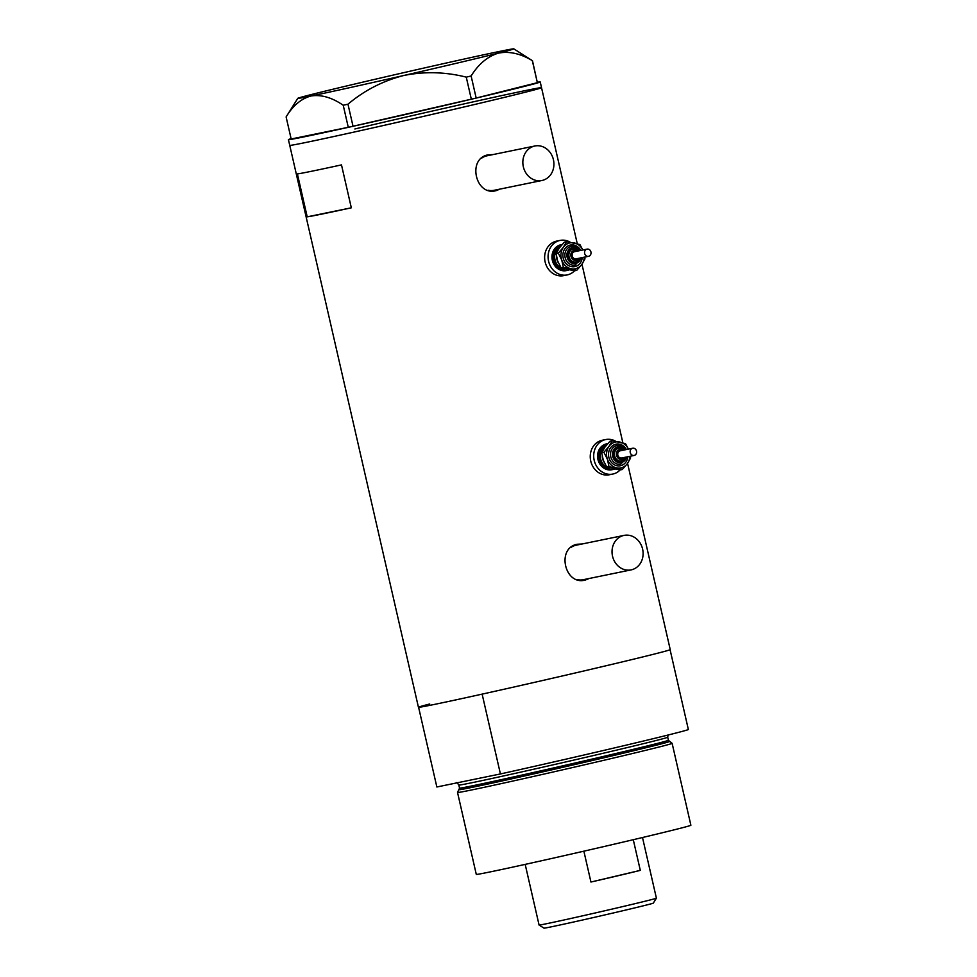 <?xml version="1.0" encoding="UTF-8"?>
<svg xmlns="http://www.w3.org/2000/svg" width="977" height="977" viewBox="0 0 977 977"><rect width="100%" height="100%" fill="white"/><g stroke="black" fill="none" stroke-linecap="round" stroke-linejoin="round"><path stroke-width="1.47" d="M534.456 146.086A17.61 15.449 78.4 0 0 523.293 166.578A17.61 15.449 78.4 0 0 541.917 180.501A17.61 15.449 78.4 0 0 542.32 180.415A17.61 15.449 78.4 0 0 553.471 159.923A17.61 15.449 78.4 0 0 534.846 146A17.61 15.449 78.4 0 0 534.456 146.086M534.846 146L486.925 155.819A17.61 15.449 78.4 0 0 486.534 155.905A17.61 15.449 78.4 0 0 481.649 158.14M488.085 190.234A17.61 15.449 78.4 0 0 494.008 190.32L541.917 180.501M623.631 535.481A17.61 15.449 78.4 0 0 612.481 555.974A17.61 15.449 78.4 0 0 631.105 569.896A17.61 15.449 78.4 0 0 631.496 569.811A17.61 15.449 78.4 0 0 642.658 549.318A17.61 15.449 78.4 0 0 624.034 535.396A17.61 15.449 78.4 0 0 623.631 535.481M624.034 535.396L576.112 545.215A17.61 15.449 78.4 0 0 575.722 545.3A17.61 15.449 78.4 0 0 570.824 547.535M577.26 579.63A17.61 15.449 78.4 0 0 583.184 579.715L631.105 569.896M492.945 154.586L488.024 154.855C466.896 158.653 475.591 196.633 496.218 190.613L500.029 189.086M494.973 190.845A18.343 16.096 78.4 0 0 498.417 189.416M491.346 154.916A18.343 16.096 78.4 0 0 487.608 154.952M582.121 543.981L577.212 544.25C556.084 548.048 564.779 586.029 585.406 580.008L589.216 578.482M584.161 580.24A18.343 16.096 78.4 0 0 587.604 578.811M580.521 544.311A18.343 16.096 78.4 0 0 576.796 544.348M351.317 207.808L341.486 164.893A129.159 1.624 167.1 0 1 297.387 173.93L307.218 216.845A129.159 1.624 -12.9 0 0 351.317 207.808L307.218 216.845M537.399 82.263A129.159 1.624 167.1 0 1 540.22 81.958A129.159 1.624 167.1 0 1 445.866 105.186A129.159 1.624 167.1 0 1 304.055 136.853A129.159 1.624 167.1 0 1 288.423 139.638L289.742 145.353A129.159 1.624 -12.9 0 0 476.397 104.063A129.159 1.624 -12.9 0 0 541.527 87.686A129.159 1.624 167.1 0 1 447.185 110.914A129.159 1.624 167.1 0 1 305.374 142.569A129.159 1.624 167.1 0 1 289.742 145.353L418.437 707.275A129.159 1.624 -12.9 0 0 605.093 665.984A129.159 1.624 -12.9 0 0 670.234 649.607L627.564 463.342M577.26 243.676L541.527 87.686A129.159 1.624 -12.9 0 0 354.871 128.976M347.971 104.197C364.262 90.47 382.825 80.908 403.648 75.522C424.458 71.321 445.329 71.858 466.261 77.134L471.122 75.986C478.498 64.091 487.547 56.483 498.258 53.173C509.078 51.012 520.436 53.503 532.318 60.635L513.804 48.85A110.816 1.392 -12.9 0 0 500.407 51.256A110.816 1.392 -12.9 0 0 407.959 71.687A110.816 1.392 -12.9 0 0 313.361 94.036A110.816 1.392 -12.9 0 0 297.79 98.323A110.816 1.392 -12.9 0 0 311.199 95.954C321.384 94.451 332.058 97.553 343.22 105.247L347.971 104.197L353.027 126.253L471.317 99.19L466.261 77.134M471.122 75.986L476.178 98.042L537.362 82.691L532.318 60.635M532.428 60.537L537.362 82.691M286.224 116.849L286.114 116.947C292.941 105.553 301.307 98.555 311.199 95.954A110.816 1.392 -12.9 0 0 403.648 75.522A110.816 1.392 -12.9 0 0 498.258 53.173A110.816 1.392 -12.9 0 0 513.804 48.85M286.114 116.947L291.17 139.003L348.276 127.303L343.22 105.247M288.423 139.638A129.159 1.624 167.1 0 1 291.097 138.673M353.027 126.253L348.276 127.303M476.178 98.042L471.317 99.19M459.532 788.109L458.885 789.648A108.227 1.356 -12.9 0 0 458.885 789.648A108.227 1.356 -12.9 0 0 458.787 789.721A108.227 1.356 -12.9 0 0 615.205 755.136A108.227 1.356 -12.9 0 0 669.782 741.396A108.227 1.356 -12.9 0 0 669.66 741.372A108.227 1.356 -12.9 0 0 669.648 741.372L668.402 740.273L667.706 737.208A107.14 1.343 167.1 0 1 613.678 750.8A107.14 1.343 167.1 0 1 458.836 785.044L459.532 788.109A107.14 1.343 -12.9 0 0 614.374 753.853A107.14 1.343 -12.9 0 0 668.402 740.273M457.529 792.494L476.287 874.391A110.083 1.38 167.1 0 0 635.368 839.206A110.083 1.38 167.1 0 0 690.886 825.247L672.127 743.338A110.083 1.38 167.1 0 1 672.127 743.338A110.083 1.38 167.1 0 1 616.609 757.297A110.083 1.38 167.1 0 1 457.529 792.494A110.083 1.38 167.1 0 1 457.529 792.481L458.787 789.721M670.088 649.717A129.159 1.624 167.1 0 1 482.137 694.134L500.419 773.955A129.159 1.624 167.1 0 0 688.37 729.55L670.088 649.717M418.608 707.324L436.853 786.986L500.419 773.955M418.571 707.165A129.159 1.624 167.1 0 1 429.721 703.99M656.385 898.193L653.308 903.114A56.068 0.708 167.1 0 1 625.036 910.222A56.068 0.708 167.1 0 1 544.006 928.15L539.084 925.06A60.171 0.757 -12.9 0 0 626.049 905.813A60.171 0.757 -12.9 0 0 656.385 898.193A60.171 0.757 -12.9 0 0 656.397 898.181L642.5 837.521M633.279 839.695L640.301 870.373A60.171 0.757 167.1 0 1 619.1 875.49A60.171 0.757 167.1 0 1 590.938 882.036L583.867 851.175M640.301 870.373L590.938 882.036M588.239 249.135A3.664 3.224 78.4 0 0 587.348 256.304A3.664 3.224 78.4 0 0 588.239 249.135M587.055 249.123L574.623 251.675A3.664 3.224 78.4 0 0 576.1 258.856L588.533 256.316M572.998 249.025A6.607 5.789 78.4 0 0 572.656 249.074A6.607 5.789 78.4 0 0 568.162 255.51A6.607 5.789 78.4 0 0 573.181 262.007A6.607 5.789 78.4 0 0 575.306 262.019A6.607 5.789 78.4 0 0 575.648 261.934M567.661 270.336L566.281 270.617A13.214 11.59 78.4 0 1 562.031 270.592A13.214 11.59 78.4 0 1 551.981 257.598A13.214 11.59 78.4 0 1 560.969 244.738L562.166 244.482A13.214 11.59 78.4 0 0 553.361 257.427A13.214 11.59 78.4 0 0 563.411 270.299A13.214 11.59 78.4 0 0 567.661 270.336A13.214 11.59 78.4 0 0 568.895 269.994M570.202 242.198A17.61 15.449 78.4 0 0 565.756 240.452A17.61 15.449 78.4 0 0 560.09 240.415A17.61 15.449 78.4 0 0 548.097 257.574A17.61 15.449 78.4 0 0 561.494 274.891A17.61 15.449 78.4 0 0 567.161 274.928A17.61 15.449 78.4 0 0 574.488 270.824L561.152 267.967L557.659 260.993L556.084 253.629L559.259 248.085L564.352 242.149L566.562 241.685L563.399 247.242A13.214 11.59 78.4 0 0 561.799 260.151A13.214 11.59 78.4 0 0 571.008 268.748A13.214 11.59 78.4 0 0 581.803 264.425A13.214 11.59 78.4 0 0 584.246 257.195M560.09 240.415L556.634 241.124A17.61 15.449 78.4 0 0 544.641 258.282A17.61 15.449 78.4 0 0 558.038 275.599A17.61 15.449 78.4 0 0 563.705 275.636L567.161 274.928M566.562 241.685L579.898 244.543L582.805 249.99A13.214 11.59 78.4 0 0 574.195 242.919A13.214 11.59 78.4 0 0 563.399 247.242L558.307 253.177L561.799 260.151L563.375 267.515L576.711 270.373L581.803 264.425L584.967 258.881L584.759 257.085M576.711 270.373L574.488 270.824M563.375 267.515L561.152 267.967M558.307 253.177L556.084 253.629M633.841 448.26A3.664 3.224 78.4 0 0 632.949 455.441A3.664 3.224 78.4 0 0 633.841 448.26M632.656 448.26L620.236 450.8A3.664 3.224 78.4 0 0 621.702 457.993L634.134 455.441M618.612 448.15A6.607 5.789 78.4 0 0 618.258 448.211A6.607 5.789 78.4 0 0 613.764 454.647A6.607 5.789 78.4 0 0 618.795 461.144A6.607 5.789 78.4 0 0 620.92 461.156A6.607 5.789 78.4 0 0 621.262 461.071M613.263 469.461L611.883 469.742A13.214 11.59 78.4 0 1 607.633 469.717A13.214 11.59 78.4 0 1 597.582 456.735A13.214 11.59 78.4 0 1 606.583 443.863L607.767 443.619A13.214 11.59 78.4 0 0 598.974 456.564A13.214 11.59 78.4 0 0 609.013 469.436A13.214 11.59 78.4 0 0 613.263 469.461A13.214 11.59 78.4 0 0 614.496 469.131M615.803 441.323A17.61 15.449 78.4 0 0 611.358 439.589A17.61 15.449 78.4 0 0 605.691 439.552A17.61 15.449 78.4 0 0 593.711 456.711A17.61 15.449 78.4 0 0 607.108 474.028A17.61 15.449 78.4 0 0 612.774 474.065A17.61 15.449 78.4 0 0 620.102 469.961L606.766 467.104L603.273 460.13L601.698 452.766L604.861 447.222L609.953 441.274L612.176 440.822L609.001 446.367A13.214 11.59 78.4 0 0 607.413 459.288A13.214 11.59 78.4 0 0 616.609 467.873A13.214 11.59 78.4 0 0 627.405 463.562A13.214 11.59 78.4 0 0 629.847 456.32M605.691 439.552L602.247 440.261A17.61 15.449 78.4 0 0 590.255 457.419A17.61 15.449 78.4 0 0 603.652 474.737A17.61 15.449 78.4 0 0 609.318 474.761L612.774 474.065M612.176 440.822L625.512 443.68L628.419 449.127A13.214 11.59 78.4 0 0 619.809 442.056A13.214 11.59 78.4 0 0 609.001 446.367L603.908 452.314L607.413 459.288L608.989 466.652L622.312 469.497L627.405 463.562L630.58 458.018L630.36 456.222M622.312 469.497L620.102 469.961M608.989 466.652L606.766 467.104M603.908 452.314L601.698 452.766M575.306 262.019L576.003 261.873A6.607 5.789 -101.6 0 1 573.878 261.86A6.607 5.789 -101.6 0 1 568.846 255.376A6.607 5.789 -101.6 0 1 573.34 248.94A6.607 5.789 -101.6 0 1 575.465 248.952M577.712 251.04A5.141 4.506 78.4 0 0 575.978 250.246A5.141 4.506 78.4 0 0 570.873 254.301A5.141 4.506 78.4 0 0 574.745 260.285A5.141 4.506 78.4 0 0 579.19 258.233M582.255 257.598A11.003 9.66 -101.6 0 1 571.276 266.599A11.003 9.66 -101.6 0 1 562.984 253.776A11.003 9.66 -101.6 0 1 573.926 245.068A11.003 9.66 -101.6 0 1 580.778 250.405M581.755 257.696L575.209 265.036A9.538 8.366 -101.6 0 1 572.143 265.023A9.538 8.366 -101.6 0 1 564.877 255.644A9.538 8.366 -101.6 0 1 571.374 246.351A9.538 8.366 -101.6 0 1 574.439 246.363M579.422 250.686A8.072 7.083 78.4 0 0 574.952 247.657A8.072 7.083 78.4 0 0 566.929 254.044A8.072 7.083 78.4 0 0 573.01 263.436A8.072 7.083 78.4 0 0 580.9 257.879M564.425 269.005A11.736 10.295 -101.6 0 1 563.582 268.87A11.736 10.295 -101.6 0 1 554.789 258.746A11.736 10.295 -101.6 0 1 560.285 246.729M556.646 257.366A10.271 9.013 78.4 0 0 558.417 262.911M620.92 461.156L621.604 461.01A6.607 5.789 -101.6 0 1 619.479 460.997A6.607 5.789 -101.6 0 1 614.46 454.5A6.607 5.789 -101.6 0 1 618.954 448.077A6.607 5.789 -101.6 0 1 621.079 448.089M623.326 450.177A5.141 4.506 78.4 0 0 621.592 449.371A5.141 4.506 78.4 0 0 616.475 453.438A5.141 4.506 78.4 0 0 620.346 459.422A5.141 4.506 78.4 0 0 624.792 457.358M627.857 456.735A11.003 9.66 -101.6 0 1 616.878 465.724A11.003 9.66 -101.6 0 1 608.586 452.913A11.003 9.66 -101.6 0 1 619.54 444.205A11.003 9.66 -101.6 0 1 626.391 449.542M627.368 456.833L620.81 464.173A9.538 8.366 -101.6 0 1 617.745 464.148A9.538 8.366 -101.6 0 1 610.491 454.769A9.538 8.366 -101.6 0 1 616.988 445.475A9.538 8.366 -101.6 0 1 620.053 445.5M625.036 449.823A8.072 7.083 78.4 0 0 620.566 446.794A8.072 7.083 78.4 0 0 612.53 453.169A8.072 7.083 78.4 0 0 618.612 462.573A8.072 7.083 78.4 0 0 626.501 457.016M610.027 468.142A11.736 10.295 -101.6 0 1 609.196 467.995A11.736 10.295 -101.6 0 1 600.403 457.883A11.736 10.295 -101.6 0 1 605.887 445.854M602.259 456.503A10.271 9.013 78.4 0 0 604.018 462.048M622.862 442.813L581.962 264.205M541.527 87.686L540.22 81.958M297.79 98.323L286.139 116.898M668.073 735.022L667.706 737.208M456.112 782.809C456.406 782.186 457.309 782.931 458.836 785.044M669.782 741.396L672.115 743.326M539.084 925.06L525.186 864.389M572.656 249.074L575.6 248.952L578.799 250.82M571.374 246.351L574.574 246.363L580.289 250.515M576.003 261.873L580.277 258.001M618.258 448.211L621.201 448.089L624.413 449.945M616.988 445.475L620.175 445.5L625.891 449.64M621.604 461.01L625.878 457.138"/></g></svg>
